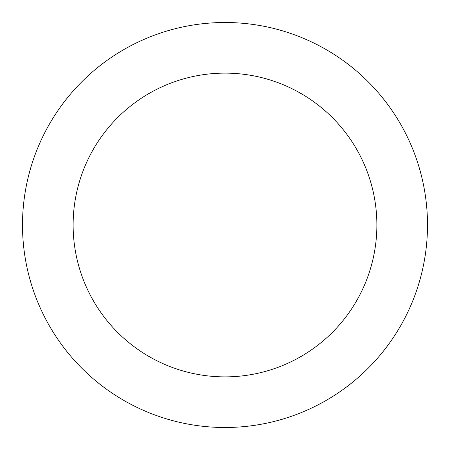 <?xml version="1.0" encoding="UTF-8"?>
<svg xmlns="http://www.w3.org/2000/svg" width="450" height="450" viewBox="0 0 450 450"><rect width="100%" height="100%" fill="white"/><g stroke="black" fill="none" stroke-linecap="round" stroke-linejoin="round"><path stroke-width="0.67" d="M376.875 225A151.875 151.875 0 0 0 225 73.125A151.875 151.875 0 0 0 73.125 225A151.875 151.875 0 0 0 225 376.875A151.875 151.875 0 0 0 376.875 225M427.5 225A202.5 202.5 0 0 0 225 22.5A202.5 202.5 0 0 0 22.5 225A202.5 202.5 0 0 0 225 427.5A202.5 202.5 0 0 0 427.5 225"/></g></svg>
